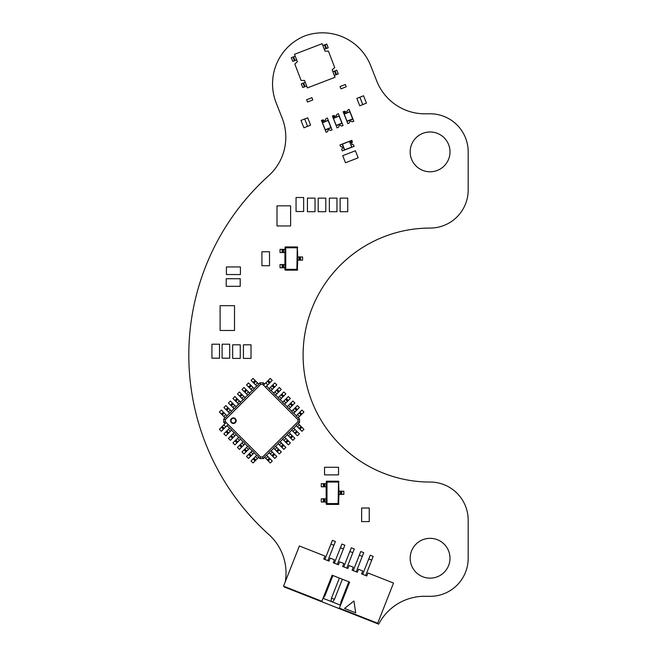 <?xml version="1.0" encoding="UTF-8"?>
<svg xmlns="http://www.w3.org/2000/svg" width="657" height="657" viewBox="0 0 657 657"><rect width="100%" height="100%" fill="white"/><g stroke="black" fill="none" stroke-linecap="round" stroke-linejoin="round"><path stroke-width="0.99" d="M449.996 151.882A19.907 19.907 0 0 1 430.089 171.789A19.907 19.907 0 0 1 410.173 151.882A19.907 19.907 0 0 1 430.089 131.975A19.907 19.907 0 0 1 449.996 151.882M449.996 558.236A19.907 19.907 0 0 1 430.089 578.144A19.907 19.907 0 0 1 410.173 558.236A19.907 19.907 0 0 1 430.089 538.329A19.907 19.907 0 0 1 449.996 558.236M284.284 586.455A51.813 51.813 0 0 1 284.161 586.923L378.687 624.15A51.796 51.796 0 0 1 425.588 596.285A210.683 210.683 0 0 0 430.089 596.326A38.081 38.081 0 0 0 468.186 558.236L468.186 520.139A38.098 38.098 0 0 0 430.089 482.049A126.99 126.99 0 0 1 303.099 355.059A126.99 126.99 0 0 1 430.089 228.069A38.098 38.098 0 0 0 468.186 189.972L468.186 151.882A38.098 38.098 0 0 0 430.089 113.784A563.197 563.197 0 0 0 425.843 113.825A51.796 51.796 0 0 1 376.732 81.008L370.679 65.643A51.829 51.829 0 0 0 304.429 36.061A51.804 51.804 0 0 0 276.162 102.878L282.206 118.244A51.813 51.813 0 0 1 268.664 175.731A241.283 241.283 0 0 0 268.853 534.552A51.813 51.813 0 0 1 285.327 581.634M231.387 422.665A2.8 2.8 0 0 0 235.346 422.665A2.8 2.8 0 0 0 235.346 418.706A2.8 2.8 0 0 0 231.387 418.706A2.8 2.8 0 0 0 231.387 422.665M231.724 422.336A2.332 2.332 0 0 0 235.017 422.336A2.332 2.332 0 0 0 235.017 419.035A2.332 2.332 0 0 0 231.724 419.035A2.332 2.332 0 0 0 231.724 422.336M225.023 423.65L223.758 422.385L223.758 418.985L225.359 419.651L260.615 384.394L262.685 384.394L297.941 419.651L297.941 421.712L262.685 456.976L260.615 456.976L225.359 421.712L225.359 419.651M262.685 456.976L263.35 458.578L259.95 458.578L258.677 457.305M256.698 455.326L254.152 452.78M252.173 450.801L249.627 448.255M247.648 446.275L245.102 443.73M243.123 441.75L240.577 439.213M238.598 437.225L236.06 434.688M234.073 432.7L231.535 430.163M229.548 428.175L227.01 425.637M263.35 458.578L264.623 457.305M298.278 423.65L299.551 422.385L297.941 421.712M293.753 428.175L296.299 425.637M289.228 432.7L291.774 430.163M284.703 437.225L287.249 434.688M280.178 441.75L282.724 439.213M275.653 446.275L278.198 443.73M271.127 450.801L273.673 448.255M266.602 455.326L269.148 452.78M297.941 419.651L299.551 418.985L299.551 422.385M299.551 418.985L298.278 417.712M269.148 388.583L266.602 386.037M264.623 384.058L263.35 382.785L262.685 384.394M273.673 393.108L271.127 390.562M278.198 397.633L275.653 395.087M282.724 402.158L280.178 399.612M287.249 406.683L284.703 404.137M291.774 411.208L289.228 408.662M296.299 415.733L293.753 413.187M260.615 384.394L259.95 382.785L263.35 382.785M225.023 417.712L223.758 418.985M229.548 413.187L227.01 415.733M234.073 408.662L231.535 411.208M238.598 404.137L236.06 406.683M243.123 399.612L240.577 402.158M247.648 395.087L245.102 397.633M252.173 390.562L249.627 393.108M256.698 386.037L254.152 388.583M259.95 382.785L258.677 384.058M223.758 422.385L225.359 421.712M256.821 455.211L258.801 457.19L255.08 460.91L253.101 458.931L256.821 455.211M259.95 458.578L260.615 456.976M229.671 428.06L231.65 430.039L227.93 433.76L225.951 431.78L229.671 428.06M234.196 432.585L236.175 434.564L232.455 438.285L230.476 436.305L234.196 432.585M238.721 437.11L240.7 439.09L236.98 442.81L235.001 440.831L238.721 437.11M243.246 441.635L245.225 443.615L241.505 447.335L239.526 445.356L243.246 441.635M247.771 446.16L249.75 448.14L246.03 451.86L244.051 449.881L247.771 446.16M252.296 450.686L254.275 452.665L250.555 456.385L248.576 454.406L252.296 450.686M227.93 433.76L225.877 435.813L223.897 433.834L225.951 431.78M232.455 438.285L230.402 440.338L228.422 438.359L230.476 436.305M236.98 442.81L234.927 444.863L232.948 442.884L235.001 440.831M241.505 447.335L239.452 449.388L237.473 447.409L239.526 445.356M246.03 451.86L243.977 453.913L241.998 451.934L244.051 449.881M250.555 456.385L248.502 458.438L246.523 456.459L248.576 454.406M255.08 460.91L253.027 462.963L251.048 460.984L253.101 458.931M267.81 456.541L266.479 455.211L264.5 457.19L265.83 458.52L267.81 456.541L270.199 458.931L268.22 460.91L265.83 458.52M268.22 460.91L270.273 462.963L272.253 460.984L270.199 458.931M271.916 455.556L269.025 452.665L271.004 450.686L274.725 454.406L272.745 456.385L271.916 455.556L273.903 453.576M274.725 454.406L276.778 456.459L274.798 458.438L272.745 456.385M276.441 451.031L273.55 448.14L275.529 446.16L279.25 449.881L277.27 451.86L276.441 451.031L278.428 449.051M279.25 449.881L281.303 451.934L279.324 453.913L277.27 451.86M280.966 446.505L278.075 443.615L280.054 441.635L283.775 445.356L281.796 447.335L280.966 446.505L282.953 444.526M283.775 445.356L285.828 447.409L283.849 449.388L281.796 447.335M285.491 441.98L282.6 439.09L284.58 437.11L288.3 440.831L286.321 442.81L285.491 441.98L287.47 440.001M288.3 440.831L290.353 442.884L288.374 444.863L286.321 442.81M290.016 437.455L287.125 434.564L289.105 432.585L292.825 436.305L290.846 438.285L290.016 437.455L291.995 435.476M292.825 436.305L294.878 438.359L292.899 440.338L290.846 438.285M294.541 432.93L291.651 430.039L293.63 428.06L297.35 431.78L295.371 433.76L294.812 433.201L296.521 430.951M297.35 431.78L299.403 433.834L297.424 435.813L295.371 433.76M299.066 428.405L296.176 425.514L298.155 423.535L301.875 427.255L299.896 429.235L299.066 428.405L301.046 426.426M301.875 427.255L303.928 429.308L301.949 431.288L299.896 429.235M297.506 414.526L296.176 415.856L298.155 417.836L299.485 416.505L297.506 414.526L299.896 412.128L301.875 414.115L299.485 416.505M301.875 414.115L303.928 412.062L301.949 410.083L299.896 412.128M296.521 410.411L293.63 413.31L291.651 411.331L295.371 407.611L297.35 409.59L296.521 410.411L294.541 408.432M295.371 407.611L297.424 405.558L299.403 407.537L297.35 409.59M291.995 405.886L289.105 408.785L287.125 406.806L290.016 403.907L290.846 403.086L292.825 405.065L291.995 405.886L290.016 403.907M290.846 403.086L292.899 401.033L294.878 403.012L292.825 405.065M287.47 401.361L284.58 404.26L282.6 402.281L285.491 399.382L286.321 398.561L288.3 400.54L287.47 401.361L285.491 399.382M286.321 398.561L288.374 396.508L290.353 398.487L288.3 400.54M282.953 396.836L280.054 399.735L278.075 397.756L280.966 394.857L281.796 394.036L283.775 396.015L282.953 396.836L280.966 394.857M281.796 394.036L283.849 391.983L285.828 393.962L283.775 396.015M278.428 392.319L275.529 395.21L273.55 393.231L277.27 389.511L279.25 391.49L278.428 392.319L276.441 390.332M277.27 389.511L279.324 387.458L281.303 389.437L279.25 391.49M273.903 387.794L271.004 390.685L269.025 388.706L272.745 384.986L274.725 386.965L273.903 387.794L271.916 385.807M272.745 384.986L274.798 382.932L276.778 384.912L274.725 386.965M255.91 381.282L258.801 384.181L256.821 386.16L253.101 382.44L255.08 380.46L255.91 381.282L253.93 383.269M253.101 382.44L251.048 380.387L253.027 378.407L255.08 380.46M251.385 385.807L254.275 388.706L252.296 390.685L248.576 386.965L250.555 384.986L251.385 385.807L249.405 387.794M248.576 386.965L246.523 384.912L248.502 382.932L250.555 384.986M246.86 390.332L249.75 393.231L247.771 395.21L244.051 391.49L246.03 389.511L246.86 390.332L244.88 392.319M244.051 391.49L241.998 389.437L243.977 387.458L246.03 389.511M242.334 394.857L245.225 397.756L243.246 399.735L239.526 396.015L241.505 394.036L242.334 394.857L240.355 396.836M239.526 396.015L237.473 393.962L239.452 391.983L241.505 394.036M237.809 399.382L240.7 402.281L238.721 404.26L235.001 400.54L236.98 398.561L237.809 399.382L235.83 401.361M235.001 400.54L232.948 398.487L234.927 396.508L236.98 398.561M233.284 403.907L236.175 406.806L234.196 408.785L230.476 405.065L232.455 403.086L233.284 403.907L231.305 405.886M230.476 405.065L228.422 403.012L230.402 401.033L232.455 403.086M228.759 408.432L231.65 411.331L229.671 413.31L225.951 409.59L227.93 407.611L228.759 408.432L226.78 410.411M225.951 409.59L223.897 407.537L225.877 405.558L227.93 407.611M224.234 412.957L227.125 415.856L225.146 417.836L221.425 414.115L223.405 412.128L224.234 412.957L222.255 414.937M221.425 414.115L219.372 412.062L221.352 410.083L223.405 412.128M223.405 429.235L221.425 427.255L219.372 429.308L221.352 431.288L227.626 425.013M221.425 427.255L221.984 426.697L223.963 428.676M225.647 423.034L221.984 426.697M269.641 382.998L267.662 381.019L270.273 378.407L272.253 380.387L265.978 386.661M267.662 381.019L263.999 384.682M290.608 205.846L276.991 205.846L276.991 225.959L290.608 225.959L290.608 205.846M335.119 70.833L336.556 74.561L338.232 73.921L336.803 70.184L332.885 71.695M336.556 74.561L335.932 74.808L334.495 71.071M325.092 44.692L326.521 48.429L328.204 47.78L326.767 44.052L322.85 45.555M326.521 48.429L325.897 48.667L324.459 44.931M292.981 57.019L291.297 57.668L292.726 61.397L294.41 60.756L292.981 57.019L293.605 56.781L295.034 60.51L294.41 60.756M303.008 83.16L301.333 83.8L302.762 87.537L304.446 86.888L303.008 83.16L303.641 82.913L305.07 86.65L304.446 86.888M334.314 75.424L335.932 74.808M324.279 49.291L325.897 48.667M295.034 60.51L296.652 59.894M295.215 56.157L293.605 56.781M305.07 86.65L306.688 86.034M305.25 82.297L303.641 82.913M307.402 87.898L335.029 77.296L332.163 69.823L334.725 67.556L328.418 51.131L325.001 51.156L322.135 43.691L294.5 54.293L297.366 61.758L294.812 64.025L301.12 80.458L304.536 80.433L307.402 87.898M366.458 103.141L359.749 105.785L356.841 98.41L363.551 95.766L366.458 103.141M300.988 120.428L307.698 117.784L310.597 125.15L303.887 127.795L300.988 120.428M312.781 99.946L307.492 102.032L306.597 99.757L311.894 97.671L312.781 99.946M346.239 86.757L340.95 88.843L340.055 86.576L345.352 84.49L346.239 86.757M362.771 104.594L359.864 97.22M304.667 118.974L307.575 126.349M269.51 265.748L269.51 251.754L261.913 251.754L261.913 265.748L269.51 265.748M338.544 467.275L324.542 467.275L324.542 474.871L338.544 474.871L338.544 467.275M297.711 256.953L297.317 246.95L285.31 246.95L284.916 249.348M297.711 247.352L297.276 247.788L285.352 247.788L285.352 269.313L297.276 269.313L297.276 247.788L296.874 269.313L285.754 269.313L285.754 247.788L296.874 247.788L297.317 246.95M283.578 252.551L283.578 249.348L284.966 249.348L284.966 252.551L280.03 252.551L280.03 249.348L282.116 249.348L282.116 252.551M284.916 252.551L284.916 264.549M283.578 267.752L283.578 264.549L284.966 264.549L284.966 267.752L280.03 267.752L280.03 264.549L282.116 264.549L282.116 267.752M284.916 269.748L285.754 269.313L285.31 270.15L284.916 269.748L284.916 267.752M285.31 270.15L297.317 270.15L297.711 260.147M299.05 256.953L299.05 260.147L297.662 260.147L297.662 256.953L302.598 256.953L302.598 260.147L300.512 260.147L300.512 256.953M283.578 249.348L282.116 249.348M283.578 264.549L282.116 264.549M299.05 260.147L300.512 260.147M338.963 491.214L338.56 481.211L326.562 481.211L326.159 483.618M338.963 481.614L338.519 482.057L326.603 482.057L326.603 503.574L338.519 503.574L338.519 482.057L338.117 503.574L326.997 503.574L326.997 482.057L338.117 482.057L338.56 481.211M324.821 486.812L324.821 483.618L326.209 483.618L326.209 486.812L321.273 486.812L321.273 483.618L323.367 483.618L323.367 486.812M326.159 486.812L326.159 498.811M324.821 502.014L324.821 498.811L326.209 498.811L326.209 502.014L321.273 502.014L321.273 498.811L323.367 498.811L323.367 502.014M326.159 504.018L326.997 503.574L326.562 504.412L326.159 504.018L326.159 502.014M326.562 504.412L338.56 504.412L338.963 494.417M340.301 491.214L340.301 494.417L338.905 494.417L338.905 491.214L343.841 491.214L343.841 494.417L341.755 494.417L341.755 491.214M324.821 483.618L323.367 483.618M324.821 498.811L323.367 498.811M340.301 494.417L341.755 494.417M219.528 358.188L219.528 344.194L211.932 344.194L211.932 358.188L219.528 358.188M243.427 344.81L243.427 358.402L251.023 358.402L251.023 344.81L243.427 344.81M232.66 344.81L232.66 358.402L240.257 358.402L240.257 344.81L232.66 344.81M361.637 508.017L361.637 521.609L369.234 521.609L369.234 508.017L361.637 508.017M226.41 274.544L240.405 274.544L240.405 266.939L226.41 266.939L226.41 274.544M229.687 358.188L229.687 344.194L222.091 344.194L222.091 358.188L229.687 358.188M226.205 286.321L240.207 286.321L240.207 278.724L226.205 278.724L226.205 286.321M352.924 119.073L349.992 111.624L344.038 113.973L346.97 121.414L352.924 119.073L346.97 121.414L347.849 123.647L349.491 122.826A1.396 1.396 0 0 1 352.045 121.824L353.803 121.299L352.924 119.073M352.776 119.131L349.844 111.682L344.104 114.121L346.912 121.266L352.776 119.131L346.912 121.266M350.05 111.772L352.604 118.933L346.962 121.151L344.211 114.17L349.795 111.797L352.866 118.917M347.471 110.212A1.396 1.396 0 0 1 344.925 111.222L343.159 111.739L344.038 113.973L349.992 111.624L349.113 109.39L347.471 110.212M343.948 112.643A0.6 0.6 0 0 1 344.284 111.862A0.6 0.6 0 0 1 345.065 112.199A0.6 0.6 0 0 1 344.728 112.979A0.6 0.6 0 0 1 343.948 112.643M329.371 198.11L329.371 211.71L336.967 211.71L336.967 198.11L329.371 198.11M340.137 198.11L340.137 211.71L347.734 211.71L347.734 198.11L340.137 198.11M318.193 198.11L318.193 211.71L325.79 211.71L325.79 198.11L318.193 198.11M220.111 330.479L220.111 305.686L234.516 305.686L234.516 330.479L220.111 330.479M303.649 211.497L303.649 197.502L296.052 197.502L296.052 211.497L303.649 211.497M307.427 198.11L307.427 211.71L315.023 211.71L315.023 198.11L307.427 198.11M344.473 150.083L351.93 147.193L349.623 141.23L342.157 144.113L344.473 150.083L342.157 144.113L339.924 144.983L340.728 146.626A1.396 1.396 0 0 1 341.722 149.188L342.231 150.946L344.473 150.083M344.416 149.936L351.873 147.045L349.475 141.288L342.313 144.055L344.416 149.936L342.313 144.055M351.782 147.25L344.613 149.763L342.428 144.105L349.425 141.403L351.758 146.996L344.621 150.026M353.359 144.68A1.396 1.396 0 0 1 352.374 142.126L351.856 140.36L349.623 141.23L351.93 147.193L354.172 146.33L353.359 144.68M350.953 141.14A0.6 0.6 0 0 1 351.725 141.485A0.6 0.6 0 0 1 351.388 142.265A0.6 0.6 0 0 1 350.608 141.92A0.6 0.6 0 0 1 350.953 141.14M345.467 162.755L358.155 157.844L355.412 150.757L342.724 155.668L345.467 162.755M342.157 123.335L339.226 115.895L333.271 118.235L336.203 125.684L342.157 123.335L336.203 125.684L337.082 127.918L338.725 127.097A1.396 1.396 0 0 1 341.279 126.087L343.036 125.569L342.157 123.335M342.01 123.393L339.078 115.952L333.329 118.391L336.146 125.536L342.01 123.393L336.146 125.536M339.283 116.043L341.837 123.196L336.195 125.421L333.444 118.441L339.028 116.067L342.1 123.188M336.704 114.482A1.396 1.396 0 0 1 334.15 115.484L332.393 116.01L333.271 118.235L339.226 115.895L338.347 113.661L336.704 114.482M333.181 116.905A0.6 0.6 0 0 1 333.518 116.133A0.6 0.6 0 0 1 334.298 116.47A0.6 0.6 0 0 1 333.961 117.25A0.6 0.6 0 0 1 333.181 116.905M331.185 127.713L328.254 120.272L322.3 122.613L325.231 130.061L331.185 127.713L325.231 130.061L326.11 132.295L327.753 131.474A1.396 1.396 0 0 1 330.307 130.464L332.064 129.946L331.185 127.713M331.038 127.77L328.106 120.33L322.357 122.769L325.174 129.914L331.038 127.77L325.174 129.914M328.311 120.42L330.865 127.573L325.223 129.799L322.472 122.818L328.057 120.445L331.128 127.565M325.732 118.86A1.396 1.396 0 0 1 323.178 119.861L321.421 120.387L322.3 122.613L328.254 120.272L327.375 118.038L325.732 118.86M322.209 121.282A0.6 0.6 0 0 1 322.546 120.51A0.6 0.6 0 0 1 323.326 120.847A0.6 0.6 0 0 1 322.989 121.627A0.6 0.6 0 0 1 322.209 121.282M328.976 561.078L327.859 560.635L333.928 545.228L327.859 560.635L328.976 561.078L323.77 559.025L328.976 561.078L330.151 558.097L334.388 559.764L330.151 558.097L328.976 561.078M324.887 559.46L323.77 559.025L324.936 556.044L299.37 545.975L324.936 556.044L323.77 559.025L324.887 559.46L330.956 544.053L324.887 559.46M332.13 575.212L321.873 601.262L283.545 586.167L299.37 545.975L283.545 586.167L321.873 601.262L332.13 575.212L323.047 598.289L332.13 575.212L349.623 582.102L332.13 575.212M370.228 555.231L373.201 556.397L370.228 555.231L368.758 558.951L371.739 560.117L373.201 556.397L371.739 560.117L368.758 558.951L370.228 555.231M359.305 555.222L353.236 570.629L352.119 570.194L357.334 572.247L356.217 571.804L362.286 556.397L359.305 555.222L360.775 551.502L363.748 552.677L356.217 571.804L357.334 572.247L352.119 570.194L353.294 567.213L349.056 565.546L347.882 568.519L342.667 566.465L343.841 563.492L339.603 561.817L343.841 563.492L342.667 566.465L347.882 568.519L346.765 568.083L352.834 552.677L346.765 568.083L347.882 568.519L349.056 565.546L353.294 567.213L352.119 570.194L353.236 570.629L359.305 555.222L362.286 556.397L363.748 552.677L360.775 551.502L359.305 555.222M348.842 581.798L340.926 601.886L341.706 602.198L340.926 601.886L340.498 605.163L340.926 601.886L348.842 581.798L342.363 579.244L334.454 599.34L342.363 579.244L348.842 581.798M354.295 548.956L352.834 552.677L349.853 551.502L343.783 566.909L349.853 551.502L352.834 552.677L354.295 548.956L351.323 547.782L354.295 548.956M366.787 575.967L367.961 572.986L366.787 575.967L365.67 575.524L371.739 560.117L365.67 575.524L366.787 575.967L361.572 573.914L366.787 575.967M335.399 541.508L333.928 545.228L330.956 544.053L333.928 545.228L335.399 541.508L332.417 540.333L335.399 541.508M339.365 608.152L377.693 623.247L339.365 608.152L349.623 582.102L339.365 608.152M340.498 605.163L331.046 601.434L331.473 598.166L334.454 599.34L331.473 598.166L331.046 601.434L332.532 602.026L334.454 599.34L332.532 602.026L340.498 605.163M343.381 548.948L337.312 564.355L343.381 548.948L340.4 547.782L334.331 563.189L333.222 562.745L334.388 559.764L333.222 562.745L338.429 564.798L339.603 561.817L338.429 564.798L333.222 562.745L334.331 563.189L340.4 547.782L343.381 548.948L344.843 545.228L343.381 548.948M332.918 575.524L325.001 595.62L323.08 598.297L325.001 595.62L332.918 575.524L339.39 578.07L331.473 598.166L339.39 578.07L332.918 575.524M362.689 574.358L361.572 573.914L362.746 570.941L358.508 569.266L357.334 572.247L358.508 569.266L362.746 570.941L361.572 573.914L362.689 574.358L368.758 558.951L362.689 574.358M341.87 544.053L344.843 545.228L341.87 544.053L340.4 547.782L341.87 544.053M355.692 612.866L344.523 608.464L355.692 612.866L353.918 600.999L344.523 608.464L353.918 600.999L355.692 612.866M324.221 595.308L325.001 595.62L324.221 595.308M351.323 547.782L349.853 551.502L351.323 547.782M332.417 540.333L330.956 544.053L332.417 540.333M323.047 598.289L331.046 601.434L323.047 598.289M377.693 623.247L393.518 583.063L367.961 572.986L393.518 583.063L377.693 623.247M349.623 582.102L340.531 605.171L349.623 582.102M338.429 564.798L337.312 564.355L338.429 564.798M343.783 566.909L342.667 566.465L343.783 566.909M255.491 456.541L257.47 458.52M250.966 452.016L252.945 453.995M246.441 447.491L248.42 449.47M241.916 442.966L243.895 444.945M237.391 438.441L239.37 440.42M232.865 433.916L234.845 435.895M228.34 429.391L230.32 431.37M226.78 430.951L228.759 432.93M226.509 431.222L228.488 433.201M231.305 435.476L233.284 437.455M231.034 435.747L233.013 437.726M235.83 440.001L237.809 441.98M235.559 440.272L237.538 442.251M240.355 444.526L242.334 446.505M240.084 444.797L242.063 446.776M244.88 449.051L246.86 451.031M244.609 449.322L246.589 451.302M249.405 453.576L251.385 455.556M249.134 453.847L251.114 455.827M253.93 458.101L255.91 460.081M253.659 458.372L255.639 460.352M267.391 460.081L269.378 458.101M267.662 460.352L269.641 458.372M270.356 453.995L272.335 452.016M272.187 455.827L274.166 453.847M274.881 449.47L276.86 447.491M276.712 451.302L278.691 449.322M279.406 444.945L281.385 442.966M281.237 446.776L283.216 444.797M283.931 440.42L285.91 438.441M285.762 442.251L287.741 440.272M288.456 435.895L290.435 433.916M290.287 437.726L292.266 435.747M292.981 431.37L294.96 429.391M294.812 433.201L296.792 431.222M297.506 426.845L299.485 424.865M299.337 428.676L301.317 426.697M301.046 414.937L299.066 412.957M301.317 414.674L299.337 412.695M294.96 411.98L292.981 410.001M296.792 410.149L294.812 408.169M290.435 407.455L288.456 405.476M292.266 405.624L290.287 403.644M285.91 402.93L283.931 400.951M287.741 401.099L285.762 399.119M281.385 398.405L279.406 396.426M283.216 396.573L281.237 394.594M276.86 393.88L274.881 391.901M278.691 392.048L276.712 390.069M272.335 389.355L270.356 387.375M274.166 387.523L272.187 385.544M257.47 382.85L255.491 384.83M255.639 381.019L253.659 382.998M252.945 387.375L250.966 389.355M251.114 385.544L249.134 387.523M248.42 391.901L246.441 393.88M246.589 390.069L244.609 392.048M243.895 396.426L241.916 398.405M242.063 394.594L240.084 396.573M239.37 400.951L237.391 402.93M237.538 399.119L235.559 401.099M234.845 405.476L232.865 407.455M233.013 403.644L231.034 405.624M230.32 410.001L228.34 411.98M228.488 408.169L226.509 410.149M225.794 414.526L223.815 416.505M223.963 412.695L221.984 414.674M223.815 424.865L225.794 426.845M222.255 426.426L224.234 428.405M267.81 384.83L265.83 382.85M269.378 383.269L267.391 381.282M268.22 380.46L270.199 382.44M285.31 246.95L285.754 247.788L284.916 247.352M297.317 270.15L296.874 269.313L297.711 269.748M282.641 249.348L282.641 252.551M283.019 249.348L283.019 252.551M282.641 264.549L282.641 267.752M283.019 264.549L283.019 267.752M299.994 260.147L299.994 256.953M299.608 260.147L299.608 256.953M326.562 481.211L326.997 482.057L326.159 481.614M338.56 504.412L338.117 503.574L338.963 504.018M323.885 483.618L323.885 486.812M324.262 483.618L324.262 486.812M323.885 498.811L323.885 502.014M324.262 498.811L324.262 502.014M341.238 494.417L341.238 491.214M340.86 494.417L340.86 491.214M344.104 114.121L347.118 121.356M349.844 111.682L344.186 113.916M349.475 141.288L342.215 144.261M351.873 147.045L349.68 141.378M333.329 118.391L336.351 125.627M339.078 115.952L333.419 118.178M322.357 122.769L325.379 130.004M328.106 120.33L322.447 122.555"/></g></svg>
